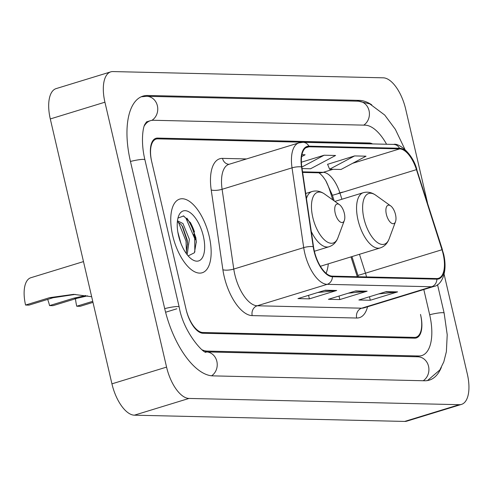 <?xml version="1.0" encoding="UTF-8"?>
<svg xmlns="http://www.w3.org/2000/svg" width="493" height="493" viewBox="0 0 493 493"><rect width="100%" height="100%" fill="white"/><g stroke="black" fill="none" stroke-linecap="round" stroke-linejoin="round"><path stroke-width="0.74" d="M332.83 199.93L329.959 190.908A32.094 14.624 73 0 0 325.553 180.29M357.308 276.715L350.985 256.89M326.095 273.282A42.527 19.375 73 0 0 328.307 263.841M370.551 143.882A24.071 10.963 73 0 0 369.436 143.753L157.76 138.86A24.071 10.963 73 0 0 156.115 139.081A24.071 10.963 73 0 0 151.745 161.833L185.99 309A24.071 10.963 73 0 0 202.82 332.498L414.496 337.391A24.071 10.963 73 0 0 416.141 337.169A24.071 10.963 73 0 0 420.511 314.423L420.689 315.193A24.071 10.963 73 0 1 416.326 337.945A24.071 10.963 73 0 1 414.675 338.167L202.999 333.274A24.071 10.963 73 0 1 186.175 309.77L151.567 161.057A24.071 10.963 73 0 1 155.93 138.305A24.071 10.963 73 0 1 157.581 138.083L369.257 142.982A24.071 10.963 73 0 1 372.572 143.931M202.118 349.839A43.329 19.738 73 0 0 207.146 351.09L418.822 355.983A43.329 19.738 73 0 0 421.786 355.582A43.329 19.738 73 0 0 429.649 314.633L423.807 289.533M386.586 144.258A43.329 19.738 73 0 0 365.11 125.167L153.434 120.274A43.329 19.738 73 0 0 150.47 120.668A43.329 19.738 73 0 0 144.326 125.851M427.493 202.857L405.69 109.156A32.094 14.624 73 0 0 383.252 77.82L112.946 71.571A32.094 14.624 73 0 0 110.746 71.867A32.094 14.624 73 0 0 104.923 102.199L166.572 367.1A32.094 14.624 73 0 0 189.01 398.436L459.316 404.685A32.094 14.624 73 0 0 461.51 404.389A32.094 14.624 73 0 0 467.333 374.051L444.119 274.299M110.746 71.867L56.116 88.611A32.094 14.624 73 0 0 50.292 118.949L111.936 383.844A32.094 14.624 73 0 0 134.373 415.18L404.679 421.429A32.094 14.624 73 0 0 406.873 421.133L461.51 404.389M371.747 104.836A69.008 31.435 73 0 0 359.342 100.381L147.666 95.482A69.008 31.435 73 0 0 142.945 96.123A69.008 31.435 73 0 0 130.423 161.34L164.674 308.507A69.008 31.435 73 0 0 212.914 375.876L424.59 380.769A69.008 31.435 73 0 0 429.311 380.134A69.008 31.435 73 0 0 441.358 367.371M332.88 199.967L329.996 190.908A32.094 14.624 73 0 0 325.762 180.617M357.345 276.715L351.022 256.884M195.253 239.629A32.094 14.624 73 0 0 193.804 234.36M209.223 236.35A38.516 17.545 73 0 0 179.662 199.104A38.516 17.545 73 0 0 172.679 235.506A38.516 17.545 73 0 0 202.235 272.752A38.516 17.545 73 0 0 209.223 236.35A38.516 17.545 73 0 0 179.662 199.104A38.516 17.545 73 0 0 172.679 235.506A38.516 17.545 73 0 0 202.235 272.752A38.516 17.545 73 0 0 209.223 236.35M443.164 254.043A25.679 11.696 -107 0 1 438.505 278.311A25.679 11.696 -107 0 1 436.749 278.551L332.282 276.135A25.679 11.696 -107 0 1 313.517 246.765L301.839 166.991A25.679 11.696 -107 0 1 307.318 147.025A25.679 11.696 -107 0 1 309.074 146.785L399.687 148.88A25.679 11.696 -107 0 1 416.449 169.641L441.981 249.735A25.679 11.696 -107 0 1 443.164 254.043M443.472 254.049A26.32 11.992 73 0 0 442.252 249.637L416.721 169.543A26.32 11.992 73 0 0 399.54 148.264L308.926 146.168A26.32 11.992 73 0 0 301.519 166.88L313.191 246.654A26.32 11.992 73 0 0 332.424 276.752L436.897 279.167A26.32 11.992 73 0 0 443.472 254.049M190.249 222.306A32.094 14.624 -107 0 1 194.495 231.907M325.269 290.217L297.957 298.592L309.376 298.857L336.694 290.482L325.269 290.217M317.825 292.497L335.721 290.679A6.421 5.651 -88.7 0 0 336.694 290.482M308.556 295.338L309.376 298.857M386.185 291.628L358.867 299.997L370.292 300.262L397.605 291.887L386.185 291.628M378.741 293.908L396.637 292.084A6.421 5.651 -88.7 0 0 397.605 291.887M369.473 296.749L370.292 300.262M355.73 290.919L328.412 299.294L339.831 299.559L367.149 291.184L355.73 290.919M348.28 293.206L366.182 291.381A6.421 5.651 -88.7 0 0 367.149 291.184M339.018 296.046L339.831 299.559M354.609 155.924L329.595 169.21L341.02 169.475L366.028 156.189L354.609 155.924L327.599 164.305M301.611 156.638L305.112 154.777L301.944 154.703M302.073 168.569L310.559 168.766L335.573 155.48L324.147 155.221L301.389 162.197M324.147 155.221L301.852 167.065M329.595 169.21L327.562 164.212M92.974 302.375L80.162 306.307L76.735 306.227L92.727 301.322M386.364 214.332A9.626 4.388 73 0 0 390.937 222.793A9.626 4.388 73 0 0 395.503 221.69A9.626 4.388 73 0 0 395.503 214.541A9.626 4.388 73 0 0 390.653 205.871A9.626 4.388 73 0 0 386.364 214.332M75.497 298.77A28.884 13.157 73 0 0 76.735 306.227M87.557 295.862L77.081 298.29L52.979 305.678L49.553 305.598A21.667 9.866 73 0 0 47.655 299.399M75.343 294.401L53.096 297.735L28.995 305.124L25.568 305.044L49.67 297.655L73.648 294.346L91.667 296.743M49.553 305.598L73.654 298.21L85.788 295.541M335.197 213.149A9.626 4.388 73 0 0 339.769 221.61A9.626 4.388 73 0 0 344.336 220.507A9.626 4.388 73 0 0 344.336 213.358A9.626 4.388 73 0 0 339.486 204.687A9.626 4.388 73 0 0 335.197 213.149M83.483 261.592L30.806 277.744A28.884 13.157 73 0 0 25.568 305.044M177.807 231.926L180.876 243.234M177.418 221.141L177.825 220.975L182.977 223.545L189.361 239.247L187.174 254.715M177.363 221.677L180.808 224.21L182.718 226.848L187.198 239.912L187.568 243.48L186.157 253.34M203.362 236.215A26.16 11.918 73 0 0 190.945 213.216A26.16 11.918 73 0 0 178.534 216.224A26.16 11.918 73 0 0 178.54 235.642A26.16 11.918 73 0 0 191.709 259.207A26.16 11.918 73 0 0 203.362 236.215M188.16 255.904L194.421 252.755L196.294 241.792L195.832 237.632L190.612 222.891L183.618 215.959L178.01 218.066M183.297 215.848L185.923 218.134L194.692 238.476L194.834 251.917M178.38 222.121L186.021 241.139L186.471 252.533M190.329 222.429L195.776 238.15L196.325 242.494M182.083 225.856L187.1 240.806L187.611 244.651M211.62 375.795A12.836 11.302 -88.7 0 0 216.883 361.48A12.836 11.302 -88.7 0 0 206.228 351.903C205.735 355.656 183.723 333.927 179.169 306.991L144.924 159.824C140.542 141.861 142.982 126.824 145.01 124.162L146.581 121.839M164.699 308.618A12.836 1.707 -13.1 0 1 179.169 306.991M130.454 161.451A12.836 1.707 -13.1 0 1 144.924 159.824M141.201 96.782L146.748 96.301A12.836 11.302 91.3 0 1 157.44 106.044A12.836 11.302 91.3 0 1 151.881 120.36M146.748 96.301L358.423 101.194A12.836 11.302 91.3 0 1 369.084 110.82A12.836 11.302 91.3 0 1 363.742 125.136M437.525 284.652L444.144 313.117A12.836 1.707 166.9 0 0 429.674 314.744M423.222 380.738A12.836 11.302 -88.7 0 0 428.571 366.422A12.836 11.302 -88.7 0 0 417.904 356.796L206.228 351.903M134.373 415.18L189.01 398.436M111.936 383.844L166.572 367.1M50.292 118.949L104.923 102.199M404.679 421.429L459.316 404.685M356.809 101.157L359.342 100.381M165.593 312.242L176.858 308.784M205.279 351.663L207.146 351.09M416.289 356.759L418.822 355.983M367.556 306.775A40.118 18.278 -107 0 1 356.673 318.028L252.206 315.612A8.024 7.062 91.3 0 1 257.235 305.777L361.702 308.193A32.094 14.624 73 0 0 363.896 307.897L433.834 286.458A32.094 14.624 -107 0 1 431.634 286.753A8.024 7.062 -88.7 0 0 436.897 279.167M252.206 315.612A40.118 18.278 -107 0 1 224.161 276.444A40.118 18.278 -107 0 1 222.885 269.726L211.214 189.953A40.118 18.278 -107 0 1 222.509 158.382L246.537 158.937M234.797 274.441A32.094 14.624 73 0 0 257.235 305.777L327.167 284.338A32.094 14.624 -107 0 1 303.706 247.628L292.035 167.854A32.094 14.624 -107 0 1 298.881 142.896L228.943 164.329A32.094 14.624 73 0 0 222.103 189.294L233.774 269.067A32.094 14.624 73 0 0 234.797 274.441M433.834 286.458C440.292 285.749 448.285 274.324 443.663 254.215L442.252 249.637M416.419 169.543L416.85 169.469C412.512 152.935 398.393 142.711 393.673 144.418A8.024 7.062 91.3 0 1 399.54 148.264M308.926 146.168A8.024 7.062 -88.7 0 0 303.066 142.323L298.881 142.896M301.519 166.88A8.024 2.28 171.7 0 0 292.035 167.854L222.103 189.294A8.024 2.28 -8.3 0 1 211.214 189.953M442.381 249.563L416.721 169.543M313.191 246.654A8.024 2.28 171.7 0 0 303.706 247.628L233.774 269.067A8.024 2.28 -8.3 0 1 222.885 269.726M332.424 276.752A8.024 7.062 91.3 0 1 327.167 284.338L431.634 286.753L361.702 308.193A8.024 7.062 91.3 0 0 356.673 318.028M338.5 193.256L342.709 192.079M229.023 164.311A8.024 7.062 91.3 0 1 222.509 158.382M309.074 146.785L305.728 147.814M366.539 276.924A25.679 11.696 73 0 0 365.486 273.184L359.471 254.296M441.981 249.735L365.486 273.184A14.445 0.314 -17.7 0 1 357.912 275.304L351.953 256.6M416.449 169.641L339.96 193.09A25.679 11.696 73 0 0 323.192 172.328L302.554 171.847M341.92 199.246L339.96 193.09A14.445 0.314 -17.7 0 1 332.381 195.21L325.688 180.5L323.063 176.808C321.239 174.664 319.741 173.283 318.577 172.667M399.687 148.88L352.624 163.306M333.108 169.29L323.192 172.328A14.445 12.713 91.3 0 1 319.618 172.827L302.64 172.433M355.065 291.123L366.182 291.381M385.52 291.831L396.637 292.084M324.61 290.42L335.721 290.679M334.889 201.403L363.249 192.708C367.501 191.506 371.673 192.35 375.777 195.234A26.536 12.091 73 0 0 363.951 218.553A26.536 12.091 73 0 0 376.547 241.878A26.536 12.091 73 0 0 389.137 238.834L395.503 221.69M363.249 192.708A28.884 13.157 73 0 0 358.01 220.007A28.884 13.157 73 0 0 380.177 247.942C384.374 246.562 387.362 243.524 389.137 238.834M305.715 193.478L312.081 191.524C316.327 190.323 320.505 191.167 324.61 194.051A26.536 12.091 73 0 0 312.784 217.37A26.536 12.091 73 0 0 325.38 240.695A26.536 12.091 73 0 0 337.97 237.651L344.336 220.507M311.286 231.531A28.884 13.157 73 0 0 329.01 246.759C333.206 245.378 336.189 242.34 337.97 237.651M312.081 191.524A28.884 13.157 73 0 0 306.455 198.525M53.096 297.735L49.67 297.655M77.081 298.29L73.654 298.21M196.054 239.937A32.094 14.624 73 0 0 195.937 239.419A32.094 14.624 73 0 0 186.89 218.14M427.505 380.559L439.805 369.99L443.805 361.862L446.381 351.669L447.219 334.784L444.144 313.117M358.423 101.194L369.75 103.863L384.725 115.048L395.355 129.351L404.895 149.361M146.526 121.876L150.47 120.668M393.673 144.418L303.066 142.323M334.199 200.91L332.381 195.21M357.912 275.304L358.356 276.739M320.395 266.269L380.177 247.942M390.653 205.871L375.777 195.234M314.374 251.251L329.01 246.759M339.486 204.687L324.61 194.051"/></g></svg>
